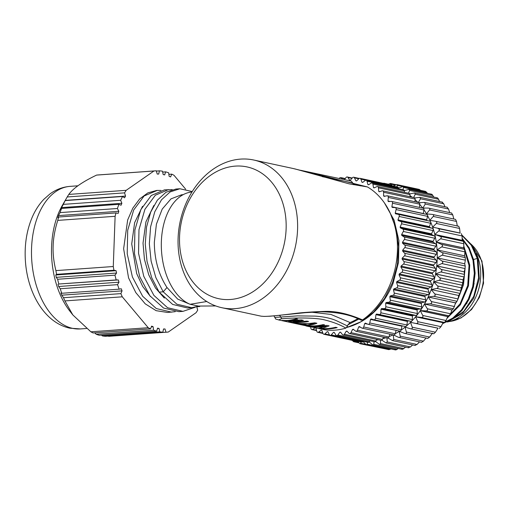 <?xml version="1.0" encoding="UTF-8"?>
<svg xmlns="http://www.w3.org/2000/svg" width="509" height="509" viewBox="0 0 509 509"><rect width="100%" height="100%" fill="white"/><g stroke="black" fill="none" stroke-linecap="round" stroke-linejoin="round"><path stroke-width="0.76" d="M160.933 190.436L156.778 190.417L147.858 192.879L139.695 198.904L132.779 208.194L127.657 220.003L123.63 248.748L128.561 277.895L135.82 292.624L145.237 303.848L156.136 310.675L167.595 312.462L175.261 311.654M172.227 189.628L164.515 189.857L151.294 195.481L140.828 209.613L134.885 230.049L134.465 253.571L139.689 276.616L149.869 295.761L163.605 308.079L178.875 311.654L182.954 311.362L195.386 307.175M175.993 189.043L165.991 192.256L157.37 200.158L150.677 212.119L146.516 227.16L145.256 244.059L147.031 261.403L151.771 277.889L159.145 292.115L172.672 304.433L187.649 308.009L191.734 307.722L198.885 306.087M199.948 306.094A80.861 49.297 -94.1 0 1 199.719 306.526L199.038 306.087M196.792 306.8L197.683 310.159A80.861 49.297 -94.1 0 1 196.067 312.704L168.288 332.033A80.861 49.297 -94.1 0 1 166.876 332.167A80.861 49.297 -94.1 0 1 165.979 332.218L165.031 328.986L163.529 328.973L162.848 332.186A80.861 49.297 -94.1 0 1 159.762 331.836L159.062 328.464L157.567 328.146L156.632 331.162A80.861 49.297 -94.1 0 1 153.572 330.188L153.133 326.733L151.657 326.11L150.486 328.884A80.861 49.297 -94.1 0 1 148.227 327.713L122.281 296.817A80.861 49.297 -94.1 0 1 120.881 293.623L122.065 290.874L121.231 288.743L119.138 289.176A80.861 49.297 -94.1 0 1 117.585 284.658L118.985 282.196L118.311 279.937L116.179 279.931A80.861 49.297 -94.1 0 1 114.977 275.172L116.567 273.04L116.065 270.68L113.933 270.234A80.861 49.297 -94.1 0 1 113.278 266.519L115.117 216.3A80.861 49.297 -94.1 0 1 116.027 212.927L118.164 213.392L118.826 211.286L117.414 208.505A80.861 49.297 -94.1 0 1 118.947 204.338L121.047 205.242L121.867 203.307L120.671 200.285A80.861 49.297 -94.1 0 1 122.523 196.499L124.559 197.823L125.532 196.086L124.565 192.866A80.861 49.297 -94.1 0 1 126.181 190.321L153.953 170.992A80.861 49.297 -94.1 0 1 155.366 170.859A80.861 49.297 -94.1 0 1 156.269 170.808L157.217 174.04L158.713 174.059L159.4 170.846A80.861 49.297 -94.1 0 1 162.486 171.189L163.185 174.562L164.681 174.886L165.616 171.864A80.861 49.297 -94.1 0 1 168.676 172.844L169.115 176.299L170.591 176.922L171.756 174.148A80.861 49.297 -94.1 0 1 174.021 175.312L185.639 189.151M164.356 298.096L155.531 288.081L148.73 274.815L144.448 259.386L143.023 243.143L145.924 221.873L153.845 205.49M150.479 296.55L142.641 286.37L136.692 273.619L131.723 243.951L134.624 222.688L142.545 206.304M191.976 191.95L190.582 192.16A57.173 34.854 85.9 0 0 161.372 241.476A57.173 34.854 85.9 0 0 190.092 304.287L177.711 299.114L166.99 287.509C158.681 274.688 154.456 259.628 154.322 242.341L156.409 224.157L162.206 209.104L170.986 198.873L181.586 194.782L183.183 194.667M166.99 287.509L163.224 291.822L176.858 304.197L191.734 307.722M157.306 190.379L144.123 195.959L133.663 210.02L127.702 230.335L127.212 253.743L132.404 276.96L142.635 296.251L156.333 308.569L171.679 312.17M168.594 189.571L155.34 195.221L144.912 209.314L138.976 229.705L138.55 253.304L143.767 276.323L153.903 295.405L167.588 307.735L182.954 311.362M192.224 191.556L179.881 188.763L170.108 191.944L161.474 199.833L154.781 211.776L150.6 226.842L149.341 243.786L151.116 261.117L155.849 277.583L163.224 291.822L159.145 292.115M206.769 301.519L190.092 304.287L198.434 306.081A57.173 34.854 85.9 0 0 198.707 306.081A57.173 34.854 85.9 0 0 198.86 306.081M215.727 305.934L198.434 306.081M263.859 316.388L261.206 316.191L263.859 316.388C268.478 316.445 278.188 315.555 292.987 313.703C301.735 312.558 312.373 311.794 324.907 311.413C335.743 310.974 348.296 313.805 362.573 319.906A75.548 58.961 -77.8 0 0 397.402 251.109A75.548 58.961 -77.8 0 0 367.434 186.937L349.187 183.864L294.717 168.854M292.904 168.454L367.434 186.937M178.099 238.136A75.548 58.961 102.2 0 1 240.566 159.107A75.548 58.961 102.2 0 1 253.737 160.017A75.548 58.961 102.2 0 1 297.561 229.61A75.548 58.961 102.2 0 1 235.094 308.645A75.548 58.961 102.2 0 1 221.93 307.729A75.548 58.961 102.2 0 1 178.099 238.136M179.562 236.602A67.379 52.586 102.2 0 1 235.279 166.112A67.379 52.586 102.2 0 1 286.115 228.999A67.379 52.586 102.2 0 1 230.399 299.489A67.379 52.586 102.2 0 1 179.562 236.602M264.158 316.413L270.374 316.197L305.483 312.666L320.384 311.794C337.143 311.979 350.663 314.753 360.945 320.123L362.573 319.906M353.303 184.659L352.769 182.966L351.229 181.077L300.539 170.28M300.52 170.273L351.229 181.077M323.985 329.641L324.118 329.673A75.548 58.961 -77.8 0 0 345.846 328.12L347.539 325.995L347.87 324.857L350.084 322.534A71.464 55.774 -77.8 0 0 357.636 318.742M347.87 324.857L358.673 319.168M352.979 183.946L360.397 185.83M390.193 213.01L396.129 228.974L398.547 246.649L397.313 264.909L392.509 282.616L384.454 298.649L373.676 311.992L360.856 321.809L346.833 327.472C367.313 321.942 382.698 307.347 392.954 283.685L398.515 262.389L398.91 240.572L394.1 220.168L384.473 202.996M344.555 179.575L345.993 177.565A1.635 1.272 102.2 0 1 347.259 176.979A1.635 1.272 102.2 0 1 347.971 177.514L349.626 180.205A76.776 59.916 102.2 0 1 350.326 180.231L352.533 177.686A1.635 1.272 102.2 0 1 353.698 177.227A1.635 1.272 102.2 0 1 354.48 177.889L355.88 180.816A76.776 59.916 102.2 0 1 356.567 180.93L358.953 178.665A1.635 1.272 102.2 0 1 360.009 178.322A1.635 1.272 102.2 0 1 360.856 179.13L361.988 182.254A76.776 59.916 102.2 0 1 362.65 182.464L365.188 180.498A1.635 1.272 102.2 0 1 366.13 180.256A1.635 1.272 102.2 0 1 367.021 181.21L367.873 184.5A76.776 59.916 102.2 0 1 368.51 184.799L371.169 183.164A1.635 1.272 102.2 0 1 371.984 183.005A1.635 1.272 102.2 0 1 372.912 184.118L373.472 187.541A76.776 59.916 102.2 0 1 374.077 187.923L376.832 186.625A1.635 1.272 102.2 0 1 377.519 186.536A1.635 1.272 102.2 0 1 378.461 187.815L378.728 191.327A76.776 59.916 102.2 0 1 379.288 191.791L382.106 190.85A1.635 1.272 102.2 0 1 382.66 190.818A1.635 1.272 102.2 0 1 383.614 192.262L383.582 195.831A76.776 59.916 102.2 0 1 384.091 196.372L386.942 195.793A1.635 1.272 102.2 0 1 387.362 195.793A1.635 1.272 102.2 0 1 388.303 197.416L387.973 200.991A76.776 59.916 102.2 0 1 388.431 201.602L391.287 201.399A1.635 1.272 102.2 0 1 391.574 201.418A1.635 1.272 102.2 0 1 392.49 203.206L391.866 206.762A76.776 59.916 102.2 0 1 392.267 207.437L395.092 207.608A1.635 1.272 102.2 0 1 395.239 207.627A1.635 1.272 102.2 0 1 396.123 209.581L395.207 213.074A76.776 59.916 102.2 0 1 395.544 213.805L398.312 214.346A1.635 1.272 102.2 0 1 399.158 216.471L397.968 219.863A76.776 59.916 102.2 0 1 398.235 220.639L400.914 221.549A1.635 1.272 102.2 0 1 401.569 223.795L400.112 227.046A76.776 59.916 102.2 0 1 400.316 227.86L402.867 229.126A1.635 1.272 102.2 0 1 403.325 231.474L401.62 234.547A76.776 59.916 102.2 0 1 401.747 235.4L404.159 237.009A1.635 1.272 102.2 0 1 404.413 239.421L402.473 242.29A76.776 59.916 102.2 0 1 402.53 243.162L404.763 245.096A1.635 1.272 102.2 0 1 404.808 247.559L402.664 250.186A76.776 59.916 102.2 0 1 402.644 251.071L404.68 253.31A1.635 1.272 102.2 0 1 404.521 255.792L402.186 258.152A76.776 59.916 102.2 0 1 402.097 259.036L403.911 261.556A1.635 1.272 102.2 0 1 403.542 264.025L401.054 266.092A76.776 59.916 102.2 0 1 400.888 266.971L402.46 269.745A1.635 1.272 102.2 0 1 401.894 272.181L399.272 273.931A76.776 59.916 102.2 0 1 399.031 274.79L400.348 277.78A1.635 1.272 102.2 0 1 399.584 280.16L396.855 281.572A76.776 59.916 102.2 0 1 396.549 282.406L397.593 285.587A1.635 1.272 102.2 0 1 396.645 287.871L393.845 288.934A76.776 59.916 102.2 0 1 393.47 289.729L394.233 293.069A1.635 1.272 102.2 0 1 393.107 295.245L390.257 295.945A76.776 59.916 102.2 0 1 389.83 296.696L390.295 300.151A1.635 1.272 102.2 0 1 389.003 302.187L386.146 302.518A76.776 59.916 102.2 0 1 385.663 303.218L385.828 306.749A1.635 1.272 102.2 0 1 384.39 308.626L381.546 308.581A76.776 59.916 102.2 0 1 381.012 309.217L380.878 312.793A1.635 1.272 102.2 0 1 379.307 314.492L376.52 314.072A76.776 59.916 102.2 0 1 375.935 314.645L375.508 318.22A1.635 1.272 102.2 0 1 373.886 319.741A1.635 1.272 102.2 0 1 373.816 319.722L371.106 318.933A76.776 59.916 102.2 0 1 370.488 319.436L369.763 322.973A1.635 1.272 102.2 0 1 368.172 324.322A1.635 1.272 102.2 0 1 367.975 324.258L365.379 323.107A76.776 59.916 102.2 0 1 364.724 323.527L363.719 326.988A1.635 1.272 102.2 0 1 362.166 328.178A1.635 1.272 102.2 0 1 361.848 328.05L359.386 326.549A76.776 59.916 102.2 0 1 358.711 326.886L357.433 330.233A1.635 1.272 102.2 0 1 355.931 331.257A1.635 1.272 102.2 0 1 355.505 331.054L353.208 329.221A76.776 59.916 102.2 0 1 352.514 329.469L350.975 332.67A1.635 1.272 102.2 0 1 349.543 333.535A1.635 1.272 102.2 0 1 349.009 333.236L346.909 331.092A76.776 59.916 102.2 0 1 346.203 331.251L344.421 334.267A1.635 1.272 102.2 0 1 343.066 334.986A1.635 1.272 102.2 0 1 342.436 334.578L340.546 332.148A76.776 59.916 102.2 0 1 339.847 332.212L337.836 335.005A1.635 1.272 102.2 0 1 336.57 335.59A1.635 1.272 102.2 0 1 335.864 335.062L334.209 332.371A76.776 59.916 102.2 0 1 333.51 332.345L331.295 334.884A1.635 1.272 102.2 0 1 330.131 335.342A1.635 1.272 102.2 0 1 329.348 334.68L327.949 331.76A76.776 59.916 102.2 0 1 327.262 331.639L324.876 333.904A1.635 1.272 102.2 0 1 323.819 334.248A1.635 1.272 102.2 0 1 322.98 333.44L321.841 330.322A76.776 59.916 102.2 0 1 321.179 330.112L318.64 332.072A1.635 1.272 102.2 0 1 317.705 332.313A1.635 1.272 102.2 0 1 316.814 331.359L315.962 328.07A76.776 59.916 102.2 0 1 315.586 327.898M315.236 327.821L312.66 329.412A1.635 1.272 102.2 0 1 311.845 329.571A1.635 1.272 102.2 0 1 310.923 328.451L310.655 326.835M306.832 326.014A1.635 1.272 102.2 0 1 306.316 326.034A1.635 1.272 102.2 0 1 305.852 325.798M339.331 178.449L339.414 178.309A1.635 1.272 102.2 0 1 340.769 177.584A1.635 1.272 102.2 0 1 341.393 177.997L342.233 179.073M398.312 214.346A1.635 1.272 102.2 0 1 398.331 214.353L429.781 221.122A1.635 1.272 -77.8 0 0 429.761 221.122L398.343 214.359M355.091 184.347L360.913 185.906M279.874 315.567L278.786 315.383M311.502 312.208L330.895 314.416L350.084 322.534M347.539 325.995L336.564 320.759C330.914 318.259 323.743 316.713 315.046 316.108L297.281 315.892L274.733 317.425M324.118 329.673L278.627 319.938L281.655 318.691C296.276 317.648 312.749 317.667 322.744 319.455C332.504 321.777 340.203 324.666 345.846 328.12M297.67 319.111L286.847 320.823L301.309 319.894L303.389 320.346L293.089 322.165L307.029 321.128L308.588 321.465C302.48 322.617 296.41 322.852 290.365 322.172L288.285 321.72L299.241 320.765L284.124 320.823L282.043 320.377C286.701 320.765 291.39 320.231 296.111 318.78L297.67 319.111M316.91 323.253C312.882 324.857 308.887 325.537 304.929 325.302L303.364 324.965L306.431 324.971L294.526 323.062C301.258 323.896 308.028 323.813 314.829 322.808L316.91 323.253M324.71 324.933A75.548 58.961 102.2 0 1 308.569 326.084L307.003 325.754A75.548 58.961 -77.8 0 0 323.151 324.602L324.71 324.933M310.649 326.536A75.548 58.961 -77.8 0 0 326.791 325.385L329.132 325.887L321.879 328.617A75.548 58.961 -77.8 0 0 335.628 327.287L337.187 327.624A75.548 58.961 102.2 0 1 321.045 328.776L318.704 328.273L326.275 326.174A75.548 58.961 102.2 0 1 312.208 326.873L310.649 326.536M286.86 320.447L286.847 320.823M293.101 321.745L293.089 322.165M290.378 321.815L290.365 322.172M299.26 320.225L299.241 320.765M284.137 320.485L284.124 320.823M314.505 322.852L314.486 323.342L302.868 323.629M314.486 323.342L307.538 324.914L302.861 323.902M321.904 327.891L321.879 328.617M321.071 328.063L321.045 328.776M326.301 325.499L326.275 326.174M340.75 332.409L339.847 332.212M336.57 335.59L368.02 342.36A1.635 1.272 -77.8 0 0 369.286 341.774L369.998 340.782M343.066 334.986L374.516 341.755A1.635 1.272 -77.8 0 0 375.871 341.036L376.832 339.414M349.543 333.535L380.993 340.305A1.635 1.272 -77.8 0 0 382.424 339.439L383.506 337.193M355.931 331.257L387.381 338.027A1.635 1.272 -77.8 0 0 388.882 337.003L389.97 334.159M362.166 328.178L393.616 334.947A1.635 1.272 -77.8 0 0 395.169 333.764L396.161 330.347M399.425 331.028A1.635 1.272 -77.8 0 0 399.622 331.092A1.635 1.272 -77.8 0 0 401.213 329.743L401.938 326.205A76.776 59.916 -77.8 0 0 402.352 325.875M373.956 319.754L405.266 326.498A1.635 1.272 -77.8 0 0 405.336 326.511A1.635 1.272 -77.8 0 0 406.958 324.997L407.385 321.421A76.776 59.916 -77.8 0 0 407.97 320.848L410.757 321.268A1.635 1.272 -77.8 0 0 412.328 319.569L412.462 315.994A76.776 59.916 -77.8 0 0 412.996 315.351L415.84 315.402A1.635 1.272 -77.8 0 0 417.278 313.519L417.113 309.987A76.776 59.916 -77.8 0 0 417.596 309.287L420.453 308.957A1.635 1.272 -77.8 0 0 421.745 306.921L421.28 303.466A76.776 59.916 -77.8 0 0 421.706 302.715L424.557 302.015A1.635 1.272 -77.8 0 0 425.683 299.839L424.92 296.505A76.776 59.916 -77.8 0 0 425.295 295.71L428.094 294.647A1.635 1.272 -77.8 0 0 429.042 292.357L427.999 289.176A76.776 59.916 -77.8 0 0 428.304 288.342L431.034 286.93A1.635 1.272 -77.8 0 0 431.797 284.55L430.48 281.56A76.776 59.916 -77.8 0 0 430.722 280.701L433.344 278.951A1.635 1.272 -77.8 0 0 433.91 276.514L432.338 273.74A76.776 59.916 -77.8 0 0 432.504 272.862L434.991 270.801A1.635 1.272 -77.8 0 0 435.36 268.326L433.547 265.806A76.776 59.916 -77.8 0 0 433.636 264.922L435.971 262.561A1.635 1.272 -77.8 0 0 436.13 260.08L434.094 257.84A76.776 59.916 -77.8 0 0 434.113 256.962L436.258 254.328A1.635 1.272 -77.8 0 0 436.213 251.866L433.98 249.932A76.776 59.916 -77.8 0 0 433.923 249.06L435.863 246.197A1.635 1.272 -77.8 0 0 435.609 243.779L433.197 242.169A76.776 59.916 -77.8 0 0 433.07 241.323L434.775 238.244A1.635 1.272 -77.8 0 0 434.317 235.902L431.766 234.636A76.776 59.916 -77.8 0 0 431.562 233.816L433.019 230.564A1.635 1.272 -77.8 0 0 432.364 228.318L429.685 227.408A76.776 59.916 -77.8 0 0 429.418 226.632L430.608 223.241A1.635 1.272 -77.8 0 0 429.781 221.122M426.968 220.518A76.776 59.916 -77.8 0 0 426.657 219.843L427.573 216.35A1.635 1.272 -77.8 0 0 426.688 214.397A1.635 1.272 -77.8 0 0 426.542 214.378M423.412 213.691A76.776 59.916 -77.8 0 0 423.316 213.532L423.94 209.975A1.635 1.272 -77.8 0 0 423.024 208.194L391.574 201.418M419.454 207.424L419.753 204.185A1.635 1.272 -77.8 0 0 418.818 202.569L387.362 195.793M415.039 201.755L415.064 199.038A1.635 1.272 -77.8 0 0 414.11 197.587L382.66 190.818M410.076 196.716L409.91 194.591A1.635 1.272 -77.8 0 0 408.969 193.305L377.519 186.536M404.604 192.37L404.362 190.894A1.635 1.272 -77.8 0 0 403.433 189.774L371.984 183.005M398.668 188.75L398.471 187.986A1.635 1.272 -77.8 0 0 397.58 187.026L366.13 180.256M392.299 185.893A1.635 1.272 -77.8 0 0 391.459 185.098L360.009 178.322M323.819 334.248L355.269 341.017A1.635 1.272 -77.8 0 0 355.995 340.909M330.131 335.342L361.581 342.112A1.635 1.272 -77.8 0 0 362.745 341.66L363.063 341.291M436.728 265.965A77.591 60.558 102.2 0 1 435.551 273.906L440.819 271.965C442.136 271.297 442.264 270.444 441.201 269.401L436.735 265.883L464.189 271.8L436.728 265.965M463.012 279.823L435.539 273.988A77.591 60.558 102.2 0 1 433.706 281.865L439.14 280.274C440.508 279.702 440.699 278.862 439.725 277.755L435.551 273.906L463.012 279.823L464.055 276.966L440.819 271.965M405.889 326.479A77.591 60.558 102.2 0 1 405.081 327.141L410.496 328.757C411.953 329.03 412.538 328.515 412.245 327.204L435.475 332.205L438.02 328.171L416.095 323.425C417.571 323.571 418.118 322.986 417.724 321.669L440.959 326.67L443.129 322.655L415.668 316.738L421.28 317.444C422.763 317.463 423.259 316.814 422.769 315.497L446.005 320.498L447.799 316.547L420.339 310.636L425.988 310.878C427.471 310.77 427.916 310.064 427.325 308.766L424.5 304.058L430.169 303.797C431.638 303.568 432.026 302.817 431.339 301.544L428.152 297.002L433.783 296.283C435.227 295.933 435.558 295.144 434.762 293.916L431.225 289.57L436.779 288.412C438.192 287.948 438.459 287.127 437.568 285.95L433.7 281.865A77.591 60.558 102.2 0 1 431.231 289.576A77.591 60.558 102.2 0 1 428.145 297.014A77.591 60.558 102.2 0 1 424.493 304.07A77.591 60.558 102.2 0 1 420.339 310.636L420.294 310.7A77.591 60.558 102.2 0 1 415.668 316.738L415.618 316.802A77.591 60.558 102.2 0 1 410.566 322.261L410.509 322.318A77.591 60.558 102.2 0 1 406.666 325.83M405.081 327.141L405.024 327.185A77.591 60.558 102.2 0 1 401.105 330.099M368.172 324.322L399.622 331.092A77.591 60.558 102.2 0 1 399.272 331.321L399.209 331.359A77.591 60.558 102.2 0 1 395.169 333.745M393.069 334.827A77.591 60.558 102.2 0 1 389.022 336.64M386.038 337.741A77.591 60.558 102.2 0 1 382.762 338.733M378.314 339.732A77.591 60.558 102.2 0 1 376.469 340.025M409.987 195.602A77.591 60.558 102.2 0 1 412.067 197.148M415.058 199.662A77.591 60.558 102.2 0 1 417.838 202.353M419.734 204.421A77.591 60.558 102.2 0 1 422.623 207.99L422.667 208.047A77.591 60.558 102.2 0 1 422.724 208.124M423.959 209.848A77.591 60.558 102.2 0 1 426.529 213.85L426.567 213.914A77.591 60.558 102.2 0 1 426.886 214.461M427.643 215.81A77.591 60.558 102.2 0 1 429.876 220.257L429.908 220.327A77.591 60.558 102.2 0 1 430.544 221.746M430.627 221.937A77.591 60.558 102.2 0 1 432.637 227.135L432.663 227.211A77.591 60.558 102.2 0 1 434.781 234.471A77.591 60.558 102.2 0 1 436.27 242.074A77.591 60.558 102.2 0 1 437.091 249.881A77.591 60.558 102.2 0 1 437.25 257.866A77.591 60.558 102.2 0 1 436.735 265.883L441.818 263.567C443.072 262.797 443.129 261.938 441.984 260.996L437.244 257.872L464.698 263.783L437.244 257.872L442.117 255.168C443.301 254.322 443.282 253.469 442.066 252.617L437.085 249.887L464.545 255.798L437.085 249.887L441.71 246.871C442.817 245.949 442.728 245.115 441.449 244.371L436.27 242.061L463.731 247.998A77.591 60.558 -77.8 0 0 463.718 247.928L436.27 242.061L440.609 238.759C441.627 237.779 441.475 236.971 440.132 236.335L434.781 234.458L462.242 240.394A77.591 60.558 -77.8 0 0 462.229 240.331L434.781 234.458L438.815 230.927C439.751 229.896 439.521 229.126 438.134 228.605L460.117 233.122L459.595 228.458L436.359 223.457L432.637 227.135L460.091 233.046M441.201 269.401L464.431 274.408L464.183 271.882M464.431 274.408L464.055 276.966M451.941 309.994A77.591 60.558 -77.8 0 0 451.979 309.93L424.5 304.058L451.941 309.994L450.554 313.767L449.218 315.879L425.988 310.878M455.6 302.938A77.591 60.558 -77.8 0 0 455.625 302.868L428.152 297.002L455.6 302.938L453.404 308.798L430.169 303.797M464.342 271.259L464.297 272.932M463.973 277.195L460.791 291.065M459.684 293.941L458.444 296.722M463.744 247.259L469.031 265.571L467.701 285.606L460.053 303.892L447.468 317.253M462.178 238.956L468.865 248.596L473.014 260.366L474.324 273.378L472.708 286.637L468.305 299.127L461.472 309.892L452.755 318.119L442.83 323.183M462.013 235.502L471.277 245.23L477.251 258.426L473.567 259.488M466.696 303.752L474.159 283.596M450.338 320.352L463.686 311.374L473.739 296.359L478.613 277.685L477.251 258.426L478.04 258.597L479.3 278.837L473.726 298.249L462.624 313.328L448.257 321.465M447.106 322.006A44.188 34.485 -77.8 0 0 480.121 282.26A44.188 34.485 -77.8 0 0 476.379 253.679M465.092 268.402L463.508 284.677L457.744 299.801M456.63 301.735L455.383 303.708M463.782 246.025L469.724 264.877L468.496 285.765L460.397 304.751L447.023 318.259M462.153 238.282L469.228 247.928L473.663 259.889L475.12 273.199L473.497 286.796L468.954 299.591L461.86 310.547L452.819 318.799L442.569 323.673M461.956 235.082L471.76 244.937L478.04 258.597M464.189 271.8L465.054 268.567L441.818 263.567M441.984 260.996L465.22 265.997L464.698 263.783L465.347 260.169L442.117 255.168M442.066 252.617L465.302 257.624L464.545 255.798L464.946 251.872L441.71 246.871M441.449 244.371L464.679 249.372L463.731 247.998M463.718 247.928L463.839 243.76L440.609 238.759M440.132 236.335L463.368 241.336L462.242 240.394M462.229 240.331L462.051 235.928L438.815 230.927M438.134 228.605L460.117 233.122M436.359 223.457C437.199 222.395 436.907 221.663 435.481 221.262L458.743 226.27L459.595 228.458M435.481 221.262L429.908 220.327M457.33 226.168L456.497 221.434L455.517 219.385L432.198 214.391C433.649 214.664 434.005 215.345 433.267 216.433L429.876 220.257L431.206 220.543M432.198 214.391L426.567 213.914M451.706 213.036L428.317 208.06C429.793 208.206 430.207 208.83 429.564 209.931L426.529 213.85L426.981 213.952M453.805 219.016L452.794 214.932L429.564 209.931M428.317 208.06L422.667 208.047M419.168 202.716L424.608 202.385L425.295 204.02L422.89 208.047M449.67 212.597L448.531 209.021L425.295 204.02M444.923 206.756L443.74 203.772L420.51 198.771L418.207 202.741M414.727 197.976L419.855 197.314L420.51 198.771M439.598 201.564L438.491 199.235L415.255 194.228L413.671 197.492M409.726 193.923L414.638 192.949L415.255 194.228M433.732 197.059L432.828 195.462L409.599 190.455L408.472 193.204M404.286 190.608L409.02 189.348L409.599 190.455M427.356 193.299L426.822 192.491L403.592 187.49L402.874 189.653M398.49 188.069L403.058 186.548L403.592 187.49M396.925 186.886L397.3 185.365L396.823 184.582L393.018 186.046M390.67 184.926L390.378 183.463L388.004 184.353M383.054 183.285L384.149 183.52M352.19 340.356L353.64 341.711L354.41 340.833M357.49 341.234L359.895 343.683L360.607 343.212L360.881 341.965M362.904 341.482L366.334 344.803L367.161 344.211L367.428 342.233M367.161 344.211L390.39 349.212L390.88 348.926M369.197 341.889L372.893 345.051L373.829 344.332L373.994 341.647M373.829 344.332L397.058 349.333L398.299 348.48M375.534 341.444L379.498 344.428L380.541 343.575L380.535 340.209M380.541 343.575L403.777 348.576L405.571 347.138M381.814 340.146L386.07 342.939L387.228 341.94L386.923 337.435M387.228 341.94L410.458 346.947L412.646 344.93M387.909 338.001L392.554 340.604L393.813 339.458L393.177 334.776L398.286 337.244C399.68 337.76 400.322 337.397 400.22 336.15L399.209 331.359L399.571 331.435M393.813 339.458L417.043 344.459L419.486 341.889M421.675 342.36L398.286 337.244M400.22 336.15L423.456 341.151L426.033 338.046M399.272 331.321L404.534 333.382C405.966 333.777 406.583 333.331 406.392 332.046L405.024 327.185L405.781 327.351M427.865 338.44L404.534 333.382M406.392 332.046L429.621 337.053L432.478 333.096M435.475 332.205L433.776 333.783L410.496 328.757M412.245 327.204L410.509 322.318L437.969 328.229M438.02 328.171L416.095 323.425M417.724 321.669L415.618 316.802L443.078 322.712M443.129 322.655L444.51 322.445L421.28 317.444M422.769 315.497L420.294 310.7L447.748 316.617M447.799 316.547L449.218 315.879M451.979 309.93L453.404 308.798M455.625 302.868L457.012 301.283L433.783 296.283M434.762 293.916L457.998 298.917L458.685 295.481L431.225 289.57L458.685 295.481L460.015 293.413L436.779 288.412M437.568 285.95L460.804 290.957L461.154 287.776L433.7 281.865L461.154 287.776L462.369 285.282L439.14 280.274M439.725 277.755L462.955 282.756L462.993 279.905M462.955 282.756L462.369 285.282M460.804 290.957L460.015 293.413M457.998 298.917L457.012 301.283M446.005 320.498L444.51 322.445M440.959 326.67L439.331 328.432M429.621 337.053L427.77 338.383M423.456 341.151L421.522 342.245M417.043 344.459L415.051 345.312M410.458 346.947L408.428 347.532M403.777 348.576C402.594 349.416 401.906 349.524 401.722 348.9M397.058 349.333C395.811 350.097 395.13 350.116 395.016 349.39M390.39 349.212L388.806 349.638L366.334 344.803M383.258 348.449L359.895 343.683M396.823 184.582L419.289 189.418L420.485 190.302M403.058 186.548L425.543 191.39L426.822 192.491M431.028 194.47C431.435 193.897 432.033 194.228 432.828 195.462M436.805 197.995C437.231 197.549 437.797 197.956 438.491 199.235M442.187 202.308L443.74 203.772M447.118 207.348L448.531 209.021M451.547 213.061L452.794 214.932M461.37 233.606L462.051 235.928M463.368 241.336L463.839 243.76M464.679 249.372L464.946 251.872M465.302 257.624L465.347 260.169M465.22 265.997L465.054 268.567M334.292 332.511L333.51 332.345M327.961 331.792L327.262 331.639M361.988 182.254L362.72 182.413M367.873 184.5L368.707 184.684M373.472 187.541L374.446 187.751M378.728 191.327L379.918 191.581M383.582 195.831L385.122 196.162M387.973 200.991L390.218 201.475M391.866 206.762L423.316 213.532M395.207 213.074L426.657 219.843M397.968 219.863L429.418 226.632M429.685 227.408L398.235 220.639M400.112 227.046L431.562 233.816M431.766 234.636L400.316 227.86M401.62 234.547L433.07 241.323M433.197 242.169L401.747 235.4M402.473 242.29L433.923 249.06M433.98 249.932L402.53 243.162M402.664 250.186L434.113 256.962M434.094 257.84L402.644 251.071M402.186 258.152L433.636 264.922M433.547 265.806L402.097 259.036M401.054 266.092L432.504 272.862M432.338 273.74L400.888 266.971M399.272 273.931L430.722 280.701M430.48 281.56L399.031 274.79M396.855 281.572L428.304 288.342M427.999 289.176L396.549 282.406M393.845 288.934L425.295 295.71M424.92 296.505L393.47 289.729M390.257 295.945L421.706 302.715M421.28 303.466L389.83 296.696M386.146 302.518L417.596 309.287M417.113 309.987L385.663 303.218M381.546 308.581L412.996 315.351M412.462 315.994L381.012 309.217M376.52 314.072L407.97 320.848M407.385 321.421L375.935 314.645M401.938 326.205L370.488 319.436M367.835 324.195L364.724 323.527M360.607 327.293L358.711 326.886M353.889 329.768L352.514 329.469M347.291 331.486L346.203 331.251M322.28 176.648L352.769 182.966M171.756 174.148L168.867 174.352M165.616 171.864L162.67 172.074M159.4 170.846L156.346 171.062M155.366 170.859L98.008 174.956A80.861 49.297 85.9 0 0 96.602 175.09C82.394 181.885 73.137 188.324 68.823 194.413L126.181 190.321M153.953 170.992L96.602 175.09M68.823 194.413A80.861 49.297 85.9 0 0 67.207 196.964L65.228 200.387L125.532 196.086M124.565 192.866L67.207 196.964M122.523 196.499L65.171 200.591L64.249 202.124L65.044 200.705M65.171 200.591A80.861 49.297 85.9 0 0 63.313 204.376L61.564 207.608L121.867 203.307M120.671 200.285L63.313 204.376M61.564 207.608L60.736 209.549L61.589 208.429L118.947 204.338M61.589 208.429A80.861 49.297 85.9 0 0 60.056 212.603L58.516 215.593L118.826 211.286M117.414 208.505L60.056 212.603M58.516 215.593L57.854 217.699L58.669 217.012L116.027 212.921M58.669 217.012A80.861 49.297 85.9 0 0 57.759 220.391C54.927 229.387 53.388 237.843 53.14 245.764C52.809 253.673 53.731 261.95 55.92 270.616L113.278 266.519M115.117 216.3L57.759 220.391M55.92 270.616A80.861 49.297 85.9 0 0 56.575 274.332L55.761 274.981L116.065 270.68M113.933 270.234L56.575 274.332M55.761 274.981L56.257 277.341L116.567 273.04M56.257 277.341L57.619 279.263L114.977 275.172M57.619 279.263A80.861 49.297 85.9 0 0 58.821 284.022L118.311 279.937M116.179 279.931L58.821 284.022M58.007 284.238L58.675 286.503L118.985 282.196M58.675 286.503L60.227 288.749L117.585 284.658M60.227 288.749A80.861 49.297 85.9 0 0 61.78 293.273L60.927 293.05L61.761 295.175L122.065 290.874M119.138 289.176L61.78 293.273M61.761 295.175L63.523 297.714L120.881 293.623M63.523 297.714A80.861 49.297 85.9 0 0 64.929 300.914L72.806 314.906L90.869 331.804L148.227 327.713M122.281 296.817L64.929 300.914M90.869 331.804A80.861 49.297 85.9 0 0 93.134 332.975L150.486 328.884M151.338 326.861L153.133 326.733M94.731 332.861L96.214 334.279L153.572 330.188M96.214 334.279A80.861 49.297 85.9 0 0 99.274 335.253L156.632 331.162M157.427 328.585L159.062 328.464M101.444 335.1L102.404 335.927L159.762 331.836M102.404 335.927A80.861 49.297 85.9 0 0 105.49 336.277L162.848 332.186M163.504 329.094L165.031 328.986M108.315 336.074L165.979 332.218M108.621 336.309A80.861 49.297 85.9 0 0 109.524 336.258L166.876 332.167M197.078 306.717L199.719 306.526M72.806 314.906L69.854 311.133A71.464 43.57 -94.1 0 1 51.574 246.808A71.464 43.57 -94.1 0 1 62.314 205.458L65.037 200.718M281.655 318.691L279.721 315.275M337.836 335.005L369.286 341.774M449.409 321.503A42.47 33.149 -77.8 0 0 483.035 283.036A42.47 33.149 -77.8 0 0 483.098 282.565A42.47 33.149 -77.8 0 0 471.582 244.683M435.71 221.313L458.717 226.263M456.497 221.434L433.267 216.433M402.67 186.523L397.3 185.365M395.073 185.015L390.804 184.099M354.251 341.348L358.234 342.207M360.607 343.212L365.379 344.237M427.325 308.766L450.554 313.767M431.339 301.544L454.569 306.545M331.295 334.884L362.745 341.66M324.876 333.904L329.476 334.897M318.64 332.072L322.808 332.969M312.66 329.412L316.522 330.239M345.115 178.793L341.393 177.997M351.942 178.366L347.971 177.514M358.794 178.818L354.48 177.889M365.996 180.237L360.856 179.13M398.471 187.986L367.021 181.21M404.362 190.894L372.912 184.118M409.91 194.591L378.461 187.815M415.064 199.038L383.614 192.262M419.753 204.185L388.303 197.416M423.94 209.975L392.49 203.206M427.573 216.35L396.123 209.581M430.608 223.241L399.158 216.471M400.914 221.549L432.364 228.318M433.019 230.564L401.569 223.795M402.867 229.126L434.317 235.902M434.775 238.244L403.325 231.474M404.159 237.009L435.609 243.779M435.863 246.197L404.413 239.421M404.763 245.096L436.213 251.866M436.258 254.328L404.808 247.559M404.68 253.31L436.13 260.08M435.971 262.561L404.521 255.792M403.911 261.556L435.36 268.326M434.991 270.801L403.542 264.025M402.46 269.745L433.91 276.514M433.344 278.951L401.894 272.181M400.348 277.78L431.797 284.55M431.034 286.93L399.584 280.16M397.593 285.587L429.042 292.357M428.094 294.647L396.645 287.871M394.233 293.069L425.683 299.839M424.557 302.015L393.107 295.245M390.295 300.151L421.745 306.921M420.453 308.957L389.003 302.187M385.828 306.749L417.278 313.519M415.84 315.402L384.39 308.626M380.878 312.793L412.328 319.569M410.757 321.268L379.307 314.492M375.508 318.22L406.958 324.997M369.763 322.973L401.213 329.743M363.719 326.988L395.169 333.764M357.433 330.233L388.882 337.003M350.975 332.67L382.424 339.439M344.421 334.267L375.871 341.036M72.653 328.369A71.464 43.57 85.9 0 0 72.902 328.426A71.464 43.57 85.9 0 0 80.327 328.929L69.803 328.171C44.499 322.693 27.715 293.178 25.45 261.632C24.311 245.841 26.455 231.296 31.889 217.998C34.905 210.777 38.888 204.548 43.838 199.324L49.984 193.929C56.054 189.482 62.779 186.956 70.153 186.358A71.464 43.57 85.9 0 0 31.501 254.481A71.464 43.57 85.9 0 0 72.653 328.369M179.881 188.763L175.802 189.055M292.999 168.473L253.737 160.017M261.206 316.191L221.93 307.729M274.166 316.025L273.473 315.936M274.065 315.879L274.726 317.387C276.711 320.155 274.192 318.341 278.62 319.938L278.62 319.938M324.055 329.66L314.537 327.669M471.289 244.263L481.978 261.117L483.55 283.189L479.344 297.479L471.525 309.555L461.033 317.94L449.129 321.573M415.255 345.496L392.554 340.604M408.689 347.812L386.07 342.939M402.046 349.282L379.498 344.428M395.391 349.893L372.893 345.051M358.699 342.799L353.64 341.711M388.297 184.175L383.786 183.208M395.919 184.652L390.378 183.463M431.537 194.196L409.02 189.348M437.212 197.81L414.638 192.949M442.506 202.188L419.855 197.314M447.354 207.284L424.608 202.385M317.705 332.313L322.98 333.452M311.845 329.571L316.617 330.596M306.316 326.034L310.681 326.975M340.769 177.584L345.28 178.557M347.259 176.979L352.215 178.048M353.698 177.227L359.284 178.43M395.239 207.627L426.688 214.397M373.886 319.741L405.336 326.511M86.555 328.483L80.327 328.929M77.896 185.804L70.153 186.358"/></g></svg>
